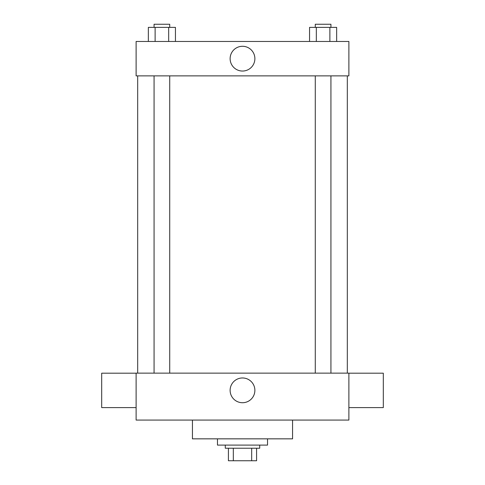 <?xml version="1.0" encoding="UTF-8"?>
<svg xmlns="http://www.w3.org/2000/svg" width="485" height="485" viewBox="0 0 485 485"><rect width="100%" height="100%" fill="white"/><g stroke="black" fill="none" stroke-linecap="round" stroke-linejoin="round"><path stroke-width="0.73" d="M251.679 448.231L251.679 460.75L228.417 460.75L228.417 448.231M251.679 460.75L256.583 460.75L256.583 448.231L256.583 460.75M259.711 445.103L259.711 448.231L225.289 448.231L225.289 445.103M233.321 448.231L233.321 460.75M217.468 438.846L217.468 445.103L267.532 445.103L267.532 438.846M192.436 420.071L192.436 438.846L292.564 438.846L292.564 420.071M348.885 420.071L136.115 420.071L136.115 373.135L348.885 373.135L348.885 420.071M230.12 390.346A12.38 12.38 0 0 1 248.69 379.628A12.38 12.38 0 0 1 248.69 401.065A12.38 12.38 0 0 1 230.12 390.346M348.885 373.189L383.308 373.189L383.308 407.606L348.885 407.606M136.115 407.606L101.692 407.606L101.692 373.189L136.115 373.189M348.885 75.878L136.115 75.878L136.115 41.461L348.885 41.461L348.885 75.878M254.88 58.667A12.38 12.38 0 0 1 236.31 69.385A12.38 12.38 0 0 1 236.31 47.948A12.38 12.38 0 0 1 254.88 58.667M336.651 41.461L336.651 27.378L309.557 27.378L309.557 41.461M329.879 27.378L329.879 41.461M316.329 27.378L316.329 41.461M315.28 27.378L315.28 24.25L330.928 24.25L330.928 27.378M175.443 41.461L175.443 27.378L148.349 27.378L148.349 41.461M168.671 27.378L168.671 41.461M155.121 27.378L155.121 41.461M154.072 27.378L154.072 24.25L169.72 24.25L169.72 27.378M137.679 75.878L137.679 373.135M347.321 75.878L347.321 373.135M330.928 373.135L330.928 75.878M315.28 373.135L315.28 75.878M154.072 75.878L154.072 373.135M169.72 75.878L169.72 373.135"/></g></svg>
